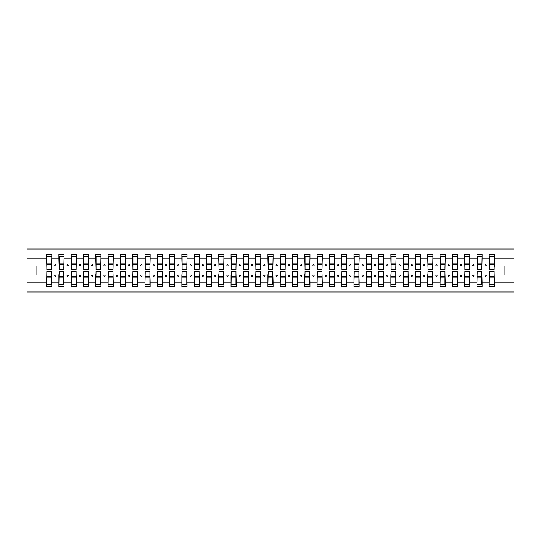 <?xml version="1.0" encoding="UTF-8"?>
<svg xmlns="http://www.w3.org/2000/svg" width="541" height="541" viewBox="0 0 541 541"><rect width="100%" height="100%" fill="white"/><g stroke="black" fill="none" stroke-linecap="round" stroke-linejoin="round"><path stroke-width="0.81" d="M46.844 273.205L46.6 282.152L27.05 282.152L27.05 292.018L513.95 292.018L513.95 282.152L494.4 282.152L494.4 286.487L489.233 286.487L489.233 275.051L484.919 275.051L485.365 276.282L485.98 276.282L486.427 275.051M489.483 273.205L489.233 275.051M513.95 282.152L513.95 265.949L494.4 265.949L494.4 254.513L489.233 254.513L489.233 258.848L482.105 258.848L481.862 267.795M489.483 267.795L489.233 258.848M477.189 273.205L476.939 275.051L472.618 275.051L473.071 276.282L473.679 276.282L474.132 275.051M489.233 282.152L482.105 282.152L482.105 286.487L476.939 286.487L476.939 275.051M482.105 258.848L482.105 254.513L476.939 254.513L476.939 258.848L469.811 258.848L469.561 267.795M477.189 267.795L476.939 258.848M464.888 273.205L464.645 275.051L460.323 275.051L460.77 276.282L461.385 276.282L461.831 275.051M476.939 282.152L469.811 282.152L469.811 286.487L464.645 286.487L464.645 275.051M469.811 258.848L469.811 254.513L464.645 254.513L464.645 258.848L457.517 258.848L457.267 267.795M464.888 267.795L464.645 258.848M452.594 273.205L452.35 275.051L448.029 275.051L448.475 276.282L449.091 276.282L449.537 275.051M464.645 282.152L457.517 282.152L457.517 286.487L452.35 286.487L452.35 275.051M457.517 258.848L457.517 254.513L452.35 254.513L452.35 258.848L445.216 258.848L444.973 267.795M452.594 267.795L452.35 258.848M440.3 273.205L440.056 275.051L435.735 275.051L436.181 276.282L436.797 276.282L437.243 275.051M452.35 282.152L445.216 282.152L445.216 286.487L440.056 286.487L440.056 275.051M445.216 258.848L445.216 254.513L440.056 254.513L440.056 258.848L432.922 258.848L432.678 267.795M440.3 267.795L440.056 258.848M428.005 273.205L427.762 275.051L423.441 275.051L423.887 276.282L424.502 276.282L424.949 275.051M440.056 282.152L432.922 282.152L432.922 286.487L427.762 286.487L427.762 275.051M432.922 258.848L432.922 254.513L427.762 254.513L427.762 258.848L420.627 258.848L420.384 267.795M428.005 267.795L427.762 258.848M415.711 273.205L415.461 275.051L411.14 275.051L411.593 276.282L412.208 276.282L412.655 275.051M427.762 282.152L420.627 282.152L420.627 286.487L415.461 286.487L415.461 275.051M420.627 258.848L420.627 254.513L415.461 254.513L415.461 258.848L408.333 258.848L408.083 267.795M415.711 267.795L415.461 258.848M403.417 273.205L403.167 275.051L398.845 275.051L399.292 276.282L399.907 276.282L400.36 275.051M415.461 282.152L408.333 282.152L408.333 286.487L403.167 286.487L403.167 275.051M408.333 258.848L408.333 254.513L403.167 254.513L403.167 258.848L396.039 258.848L395.789 267.795M403.417 267.795L403.167 258.848M391.116 273.205L390.873 275.051L386.551 275.051L386.998 276.282L387.613 276.282L388.059 275.051M403.167 282.152L396.039 282.152L396.039 286.487L390.873 286.487L390.873 275.051M396.039 258.848L396.039 254.513L390.873 254.513L390.873 258.848L383.738 258.848L383.495 267.795M391.116 267.795L390.873 258.848M378.822 273.205L378.578 275.051L374.257 275.051L374.703 276.282L375.319 276.282L375.765 275.051M390.873 282.152L383.738 282.152L383.738 286.487L378.578 286.487L378.578 275.051M383.738 258.848L383.738 254.513L378.578 254.513L378.578 258.848L371.444 258.848L371.2 267.795M378.822 267.795L378.578 258.848M366.528 273.205L366.284 275.051L361.963 275.051L362.409 276.282L363.025 276.282L363.471 275.051M378.578 282.152L371.444 282.152L371.444 286.487L366.284 286.487L366.284 275.051M371.444 258.848L371.444 254.513L366.284 254.513L366.284 258.848L359.15 258.848L358.906 267.795M366.528 267.795L366.284 258.848M354.233 273.205L353.983 275.051L349.669 275.051L350.115 276.282L350.73 276.282L351.177 275.051M366.284 282.152L359.15 282.152L359.15 286.487L353.983 286.487L353.983 275.051M359.15 258.848L359.15 254.513L353.983 254.513L353.983 258.848L346.855 258.848L346.612 267.795M354.233 267.795L353.983 258.848M341.939 273.205L341.689 275.051L337.368 275.051L337.821 276.282L338.429 276.282L338.882 275.051M353.983 282.152L346.855 282.152L346.855 286.487L341.689 286.487L341.689 275.051M346.855 258.848L346.855 254.513L341.689 254.513L341.689 258.848L334.561 258.848L334.311 267.795M341.939 267.795L341.689 258.848M329.638 273.205L329.395 275.051L325.073 275.051L325.52 276.282L326.135 276.282L326.581 275.051M341.689 282.152L334.561 282.152L334.561 286.487L329.395 286.487L329.395 275.051M334.561 258.848L334.561 254.513L329.395 254.513L329.395 258.848L322.267 258.848L322.017 267.795M329.638 267.795L329.395 258.848M317.344 273.205L317.1 275.051L312.779 275.051L313.225 276.282L313.841 276.282L314.287 275.051M329.395 282.152L322.267 282.152L322.267 286.487L317.1 286.487L317.1 275.051M322.267 258.848L322.267 254.513L317.1 254.513L317.1 258.848L309.966 258.848L309.723 267.795M317.344 267.795L317.1 258.848M305.05 273.205L304.806 275.051L300.485 275.051L300.931 276.282L301.547 276.282L301.993 275.051M317.1 282.152L309.966 282.152L309.966 286.487L304.806 286.487L304.806 275.051M309.966 258.848L309.966 254.513L304.806 254.513L304.806 258.848L297.672 258.848L297.428 267.795M305.05 267.795L304.806 258.848M292.755 273.205L292.512 275.051L288.191 275.051L288.637 276.282L289.252 276.282L289.699 275.051M304.806 282.152L297.672 282.152L297.672 286.487L292.512 286.487L292.512 275.051M297.672 258.848L297.672 254.513L292.512 254.513L292.512 258.848L285.377 258.848L285.134 267.795M292.755 267.795L292.512 258.848M280.461 273.205L280.211 275.051L275.89 275.051L276.343 276.282L276.958 276.282L277.405 275.051M292.512 282.152L285.377 282.152L285.377 286.487L280.211 286.487L280.211 275.051M285.377 258.848L285.377 254.513L280.211 254.513L280.211 258.848L273.083 258.848L272.833 267.795M280.461 267.795L280.211 258.848M268.167 273.205L267.917 275.051L263.595 275.051L264.042 276.282L264.657 276.282L265.11 275.051M280.211 282.152L273.083 282.152L273.083 286.487L267.917 286.487L267.917 275.051M273.083 258.848L273.083 254.513L267.917 254.513L267.917 258.848L260.789 258.848L260.539 267.795M268.167 267.795L267.917 258.848M255.866 273.205L255.623 275.051L251.301 275.051L251.748 276.282L252.363 276.282L252.809 275.051M267.917 282.152L260.789 282.152L260.789 286.487L255.623 286.487L255.623 275.051M260.789 258.848L260.789 254.513L255.623 254.513L255.623 258.848L248.488 258.848L248.245 267.795M255.866 267.795L255.623 258.848M243.572 273.205L243.328 275.051L239.007 275.051L239.453 276.282L240.069 276.282L240.515 275.051M255.623 282.152L248.488 282.152L248.488 286.487L243.328 286.487L243.328 275.051M248.488 258.848L248.488 254.513L243.328 254.513L243.328 258.848L236.194 258.848L235.95 267.795M243.572 267.795L243.328 258.848M231.278 273.205L231.034 275.051L226.713 275.051L227.159 276.282L227.775 276.282L228.221 275.051M243.328 282.152L236.194 282.152L236.194 286.487L231.034 286.487L231.034 275.051M236.194 258.848L236.194 254.513L231.034 254.513L231.034 258.848L223.9 258.848L223.656 267.795M231.278 267.795L231.034 258.848M218.983 273.205L218.733 275.051L214.419 275.051L214.865 276.282L215.48 276.282L215.927 275.051M231.034 282.152L223.9 282.152L223.9 286.487L218.733 286.487L218.733 275.051M223.9 258.848L223.9 254.513L218.733 254.513L218.733 258.848L211.605 258.848L211.362 267.795M218.983 267.795L218.733 258.848M206.689 273.205L206.439 275.051L202.118 275.051L202.571 276.282L203.179 276.282L203.632 275.051M218.733 282.152L211.605 282.152L211.605 286.487L206.439 286.487L206.439 275.051M211.605 258.848L211.605 254.513L206.439 254.513L206.439 258.848L199.311 258.848L199.061 267.795M206.689 267.795L206.439 258.848M194.388 273.205L194.145 275.051L189.823 275.051L190.27 276.282L190.885 276.282L191.331 275.051M206.439 282.152L199.311 282.152L199.311 286.487L194.145 286.487L194.145 275.051M199.311 258.848L199.311 254.513L194.145 254.513L194.145 258.848L187.017 258.848L186.767 267.795M194.388 267.795L194.145 258.848M182.094 273.205L181.85 275.051L177.529 275.051L177.975 276.282L178.591 276.282L179.037 275.051M194.145 282.152L187.017 282.152L187.017 286.487L181.85 286.487L181.85 275.051M187.017 258.848L187.017 254.513L181.85 254.513L181.85 258.848L174.716 258.848L174.472 267.795M182.094 267.795L181.85 258.848M169.8 273.205L169.556 275.051L165.235 275.051L165.681 276.282L166.297 276.282L166.743 275.051M181.85 282.152L174.716 282.152L174.716 286.487L169.556 286.487L169.556 275.051M174.716 258.848L174.716 254.513L169.556 254.513L169.556 258.848L162.422 258.848L162.178 267.795M169.8 267.795L169.556 258.848M157.505 273.205L157.262 275.051L152.941 275.051L153.387 276.282L154.002 276.282L154.449 275.051M169.556 282.152L162.422 282.152L162.422 286.487L157.262 286.487L157.262 275.051M162.422 258.848L162.422 254.513L157.262 254.513L157.262 258.848L150.127 258.848L149.884 267.795M157.505 267.795L157.262 258.848M145.211 273.205L144.961 275.051L140.64 275.051L141.093 276.282L141.708 276.282L142.155 275.051M157.262 282.152L150.127 282.152L150.127 286.487L144.961 286.487L144.961 275.051M150.127 258.848L150.127 254.513L144.961 254.513L144.961 258.848L137.833 258.848L137.583 267.795M145.211 267.795L144.961 258.848M132.917 273.205L132.667 275.051L128.345 275.051L128.792 276.282L129.407 276.282L129.86 275.051M144.961 282.152L137.833 282.152L137.833 286.487L132.667 286.487L132.667 275.051M137.833 258.848L137.833 254.513L132.667 254.513L132.667 258.848L125.539 258.848L125.289 267.795M132.917 267.795L132.667 258.848M120.616 273.205L120.373 275.051L116.051 275.051L116.498 276.282L117.113 276.282L117.559 275.051M132.667 282.152L125.539 282.152L125.539 286.487L120.373 286.487L120.373 275.051M125.539 258.848L125.539 254.513L120.373 254.513L120.373 258.848L113.238 258.848L112.995 267.795M120.616 267.795L120.373 258.848M108.322 273.205L108.078 275.051L103.757 275.051L104.203 276.282L104.819 276.282L105.265 275.051M120.373 282.152L113.238 282.152L113.238 286.487L108.078 286.487L108.078 275.051M113.238 258.848L113.238 254.513L108.078 254.513L108.078 258.848L100.944 258.848L100.7 267.795M108.322 267.795L108.078 258.848M96.028 273.205L95.784 275.051L91.463 275.051L91.909 276.282L92.525 276.282L92.971 275.051M108.078 282.152L100.944 282.152L100.944 286.487L95.784 286.487L95.784 275.051M100.944 258.848L100.944 254.513L95.784 254.513L95.784 258.848L88.65 258.848L88.406 267.795M96.028 267.795L95.784 258.848M83.733 273.205L83.483 275.051L79.169 275.051L79.615 276.282L80.23 276.282L80.677 275.051M95.784 282.152L88.65 282.152L88.65 286.487L83.483 286.487L83.483 275.051M88.65 258.848L88.65 254.513L83.483 254.513L83.483 258.848L76.355 258.848L76.112 267.795M83.733 267.795L83.483 258.848M71.439 273.205L71.189 275.051L66.868 275.051L67.321 276.282L67.929 276.282L68.382 275.051M83.483 282.152L76.355 282.152L76.355 286.487L71.189 286.487L71.189 275.051M76.355 258.848L76.355 254.513L71.189 254.513L71.189 258.848L64.061 258.848L63.811 267.795M71.439 267.795L71.189 258.848M59.138 273.205L58.895 275.051L54.573 275.051L55.02 276.282L55.635 276.282L56.081 275.051M71.189 282.152L64.061 282.152L64.061 286.487L58.895 286.487L58.895 275.051M64.061 258.848L64.061 254.513L58.895 254.513L58.895 258.848L51.767 258.848L51.767 254.513L46.6 254.513L46.6 258.848L27.05 258.848L27.05 248.982L513.95 248.982L513.95 258.848L494.4 258.848M59.138 267.795L58.895 258.848M46.6 282.152L46.6 286.487L51.767 286.487L51.767 275.051L54.573 275.051M46.844 267.795L46.6 258.848M494.156 273.205L494.4 282.152M494.4 265.949L494.156 267.795M481.862 273.205L482.105 282.152M469.561 273.205L469.811 282.152M457.267 273.205L457.517 282.152M444.973 273.205L445.216 282.152M432.678 273.205L432.922 282.152M420.384 273.205L420.627 282.152M408.083 273.205L408.333 282.152M395.789 273.205L396.039 282.152M383.495 273.205L383.738 282.152M371.2 273.205L371.444 282.152M358.906 273.205L359.15 282.152M346.612 273.205L346.855 282.152M334.311 273.205L334.561 282.152M322.017 273.205L322.267 282.152M309.723 273.205L309.966 282.152M297.428 273.205L297.672 282.152M285.134 273.205L285.377 282.152M272.833 273.205L273.083 282.152M260.539 273.205L260.789 282.152M248.245 273.205L248.488 282.152M235.95 273.205L236.194 282.152M223.656 273.205L223.9 282.152M211.362 273.205L211.605 282.152M199.061 273.205L199.311 282.152M186.767 273.205L187.017 282.152M174.472 273.205L174.716 282.152M162.178 273.205L162.422 282.152M149.884 273.205L150.127 282.152M137.583 273.205L137.833 282.152M125.289 273.205L125.539 282.152M112.995 273.205L113.238 282.152M100.7 273.205L100.944 282.152M88.406 273.205L88.65 282.152M76.112 273.205L76.355 282.152M63.811 273.205L64.061 282.152M58.895 282.152L51.767 282.152M484.919 275.051L482.105 275.051M489.233 265.949L486.427 265.949L485.98 264.718L485.365 264.718L484.919 265.949L482.105 265.949M484.919 265.949L486.427 265.949M472.618 275.051L469.811 275.051M476.939 265.949L474.132 265.949L473.679 264.718L473.071 264.718L472.618 265.949L469.811 265.949M472.618 265.949L474.132 265.949M460.323 275.051L457.517 275.051M464.645 265.949L461.831 265.949L461.385 264.718L460.77 264.718L460.323 265.949L457.517 265.949M460.323 265.949L461.831 265.949M448.029 275.051L445.216 275.051M452.35 265.949L449.537 265.949L449.091 264.718L448.475 264.718L448.029 265.949L445.216 265.949M448.029 265.949L449.537 265.949M435.735 275.051L432.922 275.051M440.056 265.949L437.243 265.949L436.797 264.718L436.181 264.718L435.735 265.949L432.922 265.949M435.735 265.949L437.243 265.949M423.441 275.051L420.627 275.051M427.762 265.949L424.949 265.949L424.502 264.718L423.887 264.718L423.441 265.949L420.627 265.949M423.441 265.949L424.949 265.949M411.14 275.051L408.333 275.051M415.461 265.949L412.655 265.949L412.208 264.718L411.593 264.718L411.14 265.949L408.333 265.949M411.14 265.949L412.655 265.949M398.845 275.051L396.039 275.051M403.167 265.949L400.36 265.949L399.907 264.718L399.292 264.718L398.845 265.949L396.039 265.949M398.845 265.949L400.36 265.949M386.551 275.051L383.738 275.051M390.873 265.949L388.059 265.949L387.613 264.718L386.998 264.718L386.551 265.949L383.738 265.949M386.551 265.949L388.059 265.949M374.257 275.051L371.444 275.051M378.578 265.949L375.765 265.949L375.319 264.718L374.703 264.718L374.257 265.949L371.444 265.949M374.257 265.949L375.765 265.949M361.963 275.051L359.15 275.051M366.284 265.949L363.471 265.949L363.025 264.718L362.409 264.718L361.963 265.949L359.15 265.949M361.963 265.949L363.471 265.949M349.669 275.051L346.855 275.051M353.983 265.949L351.177 265.949L350.73 264.718L350.115 264.718L349.669 265.949L346.855 265.949M349.669 265.949L351.177 265.949M337.368 275.051L334.561 275.051M341.689 265.949L338.882 265.949L338.429 264.718L337.821 264.718L337.368 265.949L334.561 265.949M337.368 265.949L338.882 265.949M325.073 275.051L322.267 275.051M329.395 265.949L326.581 265.949L326.135 264.718L325.52 264.718L325.073 265.949L322.267 265.949M325.073 265.949L326.581 265.949M312.779 275.051L309.966 275.051M317.1 265.949L314.287 265.949L313.841 264.718L313.225 264.718L312.779 265.949L309.966 265.949M312.779 265.949L314.287 265.949M300.485 275.051L297.672 275.051M304.806 265.949L301.993 265.949L301.547 264.718L300.931 264.718L300.485 265.949L297.672 265.949M300.485 265.949L301.993 265.949M288.191 275.051L285.377 275.051M292.512 265.949L289.699 265.949L289.252 264.718L288.637 264.718L288.191 265.949L285.377 265.949M288.191 265.949L289.699 265.949M275.89 275.051L273.083 275.051M280.211 265.949L277.405 265.949L276.958 264.718L276.343 264.718L275.89 265.949L273.083 265.949M275.89 265.949L277.405 265.949M263.595 275.051L260.789 275.051M267.917 265.949L265.11 265.949L264.657 264.718L264.042 264.718L263.595 265.949L260.789 265.949M263.595 265.949L265.11 265.949M251.301 275.051L248.488 275.051M255.623 265.949L252.809 265.949L252.363 264.718L251.748 264.718L251.301 265.949L248.488 265.949M251.301 265.949L252.809 265.949M239.007 275.051L236.194 275.051M243.328 265.949L240.515 265.949L240.069 264.718L239.453 264.718L239.007 265.949L236.194 265.949M239.007 265.949L240.515 265.949M226.713 275.051L223.9 275.051M231.034 265.949L228.221 265.949L227.775 264.718L227.159 264.718L226.713 265.949L223.9 265.949M226.713 265.949L228.221 265.949M214.419 275.051L211.605 275.051M218.733 265.949L215.927 265.949L215.48 264.718L214.865 264.718L214.419 265.949L211.605 265.949M214.419 265.949L215.927 265.949M202.118 275.051L199.311 275.051M206.439 265.949L203.632 265.949L203.179 264.718L202.571 264.718L202.118 265.949L199.311 265.949M202.118 265.949L203.632 265.949M189.823 275.051L187.017 275.051M194.145 265.949L191.331 265.949L190.885 264.718L190.27 264.718L189.823 265.949L187.017 265.949M189.823 265.949L191.331 265.949M177.529 275.051L174.716 275.051M181.85 265.949L179.037 265.949L178.591 264.718L177.975 264.718L177.529 265.949L174.716 265.949M177.529 265.949L179.037 265.949M165.235 275.051L162.422 275.051M169.556 265.949L166.743 265.949L166.297 264.718L165.681 264.718L165.235 265.949L162.422 265.949M165.235 265.949L166.743 265.949M152.941 275.051L150.127 275.051M157.262 265.949L154.449 265.949L154.002 264.718L153.387 264.718L152.941 265.949L150.127 265.949M152.941 265.949L154.449 265.949M140.64 275.051L137.833 275.051M144.961 265.949L142.155 265.949L141.708 264.718L141.093 264.718L140.64 265.949L137.833 265.949M140.64 265.949L142.155 265.949M128.345 275.051L125.539 275.051M132.667 265.949L129.86 265.949L129.407 264.718L128.792 264.718L128.345 265.949L125.539 265.949M128.345 265.949L129.86 265.949M116.051 275.051L113.238 275.051M120.373 265.949L117.559 265.949L117.113 264.718L116.498 264.718L116.051 265.949L113.238 265.949M116.051 265.949L117.559 265.949M103.757 275.051L100.944 275.051M108.078 265.949L105.265 265.949L104.819 264.718L104.203 264.718L103.757 265.949L100.944 265.949M103.757 265.949L105.265 265.949M91.463 275.051L88.65 275.051M95.784 265.949L92.971 265.949L92.525 264.718L91.909 264.718L91.463 265.949L88.65 265.949M91.463 265.949L92.971 265.949M79.169 275.051L76.355 275.051M83.483 265.949L80.677 265.949L80.23 264.718L79.615 264.718L79.169 265.949L76.355 265.949M79.169 265.949L80.677 265.949M66.868 275.051L64.061 275.051M71.189 265.949L68.382 265.949L67.929 264.718L67.321 264.718L66.868 265.949L64.061 265.949M66.868 265.949L68.382 265.949M58.895 265.949L56.081 265.949L55.635 264.718L55.02 264.718L54.573 265.949L51.767 265.949L51.767 258.848M54.573 265.949L56.081 265.949M51.517 273.205L51.767 275.051M51.767 265.949L51.517 267.795M46.6 275.051L27.05 275.051L27.05 258.848M27.05 282.152L27.05 275.051M46.6 265.949L27.05 265.949M513.95 265.949L513.95 258.848M36.889 275.051L36.889 265.949M504.111 265.949L504.111 275.051L494.4 275.051M513.95 275.051L504.111 275.051M46.844 264.786L46.844 256.671L51.767 256.671L51.517 269.702L46.844 269.702L46.844 264.786L51.517 264.786M51.517 276.214L51.517 284.329L46.6 284.329L46.844 271.298L51.517 271.298L51.517 276.214L46.844 276.214M59.138 264.786L59.138 256.671L64.061 256.671L63.811 269.702L59.138 269.702L59.138 264.786L63.811 264.786M63.811 276.214L63.811 284.329L58.895 284.329L59.138 271.298L63.811 271.298L63.811 276.214L59.138 276.214M71.439 264.786L71.439 256.671L76.355 256.671L76.112 269.702L71.439 269.702L71.439 264.786L76.112 264.786M76.112 276.214L76.112 284.329L71.189 284.329L71.439 271.298L76.112 271.298L76.112 276.214L71.439 276.214M83.733 264.786L83.733 256.671L88.65 256.671L88.406 269.702L83.733 269.702L83.733 264.786L88.406 264.786M88.406 276.214L88.406 284.329L83.483 284.329L83.733 271.298L88.406 271.298L88.406 276.214L83.733 276.214M96.028 264.786L96.028 256.671L100.944 256.671L100.7 269.702L96.028 269.702L96.028 264.786L100.7 264.786M100.7 276.214L100.7 284.329L95.784 284.329L96.028 271.298L100.7 271.298L100.7 276.214L96.028 276.214M108.322 264.786L108.322 256.671L113.238 256.671L112.995 269.702L108.322 269.702L108.322 264.786L112.995 264.786M112.995 276.214L112.995 284.329L108.078 284.329L108.322 271.298L112.995 271.298L112.995 276.214L108.322 276.214M120.616 264.786L120.616 256.671L125.539 256.671L125.289 269.702L120.616 269.702L120.616 264.786L125.289 264.786M125.289 276.214L125.289 284.329L120.373 284.329L120.616 271.298L125.289 271.298L125.289 276.214L120.616 276.214M132.917 264.786L132.917 256.671L137.833 256.671L137.583 269.702L132.917 269.702L132.917 264.786L137.583 264.786M137.583 276.214L137.583 284.329L132.667 284.329L132.917 271.298L137.583 271.298L137.583 276.214L132.917 276.214M145.211 264.786L145.211 256.671L150.127 256.671L149.884 269.702L145.211 269.702L145.211 264.786L149.884 264.786M149.884 276.214L149.884 284.329L144.961 284.329L145.211 271.298L149.884 271.298L149.884 276.214L145.211 276.214M157.505 264.786L157.505 256.671L162.422 256.671L162.178 269.702L157.505 269.702L157.505 264.786L162.178 264.786M162.178 276.214L162.178 284.329L157.262 284.329L157.505 271.298L162.178 271.298L162.178 276.214L157.505 276.214M169.8 264.786L169.8 256.671L174.716 256.671L174.472 269.702L169.8 269.702L169.8 264.786L174.472 264.786M174.472 276.214L174.472 284.329L169.556 284.329L169.8 271.298L174.472 271.298L174.472 276.214L169.8 276.214M182.094 264.786L182.094 256.671L187.017 256.671L186.767 269.702L182.094 269.702L182.094 264.786L186.767 264.786M186.767 276.214L186.767 284.329L181.85 284.329L182.094 271.298L186.767 271.298L186.767 276.214L182.094 276.214M194.388 264.786L194.388 256.671L199.311 256.671L199.061 269.702L194.388 269.702L194.388 264.786L199.061 264.786M199.061 276.214L199.061 284.329L194.145 284.329L194.388 271.298L199.061 271.298L199.061 276.214L194.388 276.214M206.689 264.786L206.689 256.671L211.605 256.671L211.362 269.702L206.689 269.702L206.689 264.786L211.362 264.786M211.362 276.214L211.362 284.329L206.439 284.329L206.689 271.298L211.362 271.298L211.362 276.214L206.689 276.214M218.983 264.786L218.983 256.671L223.9 256.671L223.656 269.702L218.983 269.702L218.983 264.786L223.656 264.786M223.656 276.214L223.656 284.329L218.733 284.329L218.983 271.298L223.656 271.298L223.656 276.214L218.983 276.214M231.278 264.786L231.278 256.671L236.194 256.671L235.95 269.702L231.278 269.702L231.278 264.786L235.95 264.786M235.95 276.214L235.95 284.329L231.034 284.329L231.278 271.298L235.95 271.298L235.95 276.214L231.278 276.214M243.572 264.786L243.572 256.671L248.488 256.671L248.245 269.702L243.572 269.702L243.572 264.786L248.245 264.786M248.245 276.214L248.245 284.329L243.328 284.329L243.572 271.298L248.245 271.298L248.245 276.214L243.572 276.214M255.866 264.786L255.866 256.671L260.789 256.671L260.539 269.702L255.866 269.702L255.866 264.786L260.539 264.786M260.539 276.214L260.539 284.329L255.623 284.329L255.866 271.298L260.539 271.298L260.539 276.214L255.866 276.214M268.167 264.786L268.167 256.671L273.083 256.671L272.833 269.702L268.167 269.702L268.167 264.786L272.833 264.786M272.833 276.214L272.833 284.329L267.917 284.329L268.167 271.298L272.833 271.298L272.833 276.214L268.167 276.214M280.461 264.786L280.461 256.671L285.377 256.671L285.134 269.702L280.461 269.702L280.461 264.786L285.134 264.786M285.134 276.214L285.134 284.329L280.211 284.329L280.461 271.298L285.134 271.298L285.134 276.214L280.461 276.214M292.755 264.786L292.755 256.671L297.672 256.671L297.428 269.702L292.755 269.702L292.755 264.786L297.428 264.786M297.428 276.214L297.428 284.329L292.512 284.329L292.755 271.298L297.428 271.298L297.428 276.214L292.755 276.214M305.05 264.786L305.05 256.671L309.966 256.671L309.723 269.702L305.05 269.702L305.05 264.786L309.723 264.786M309.723 276.214L309.723 284.329L304.806 284.329L305.05 271.298L309.723 271.298L309.723 276.214L305.05 276.214M317.344 264.786L317.344 256.671L322.267 256.671L322.017 269.702L317.344 269.702L317.344 264.786L322.017 264.786M322.017 276.214L322.017 284.329L317.1 284.329L317.344 271.298L322.017 271.298L322.017 276.214L317.344 276.214M329.638 264.786L329.638 256.671L334.561 256.671L334.311 269.702L329.638 269.702L329.638 264.786L334.311 264.786M334.311 276.214L334.311 284.329L329.395 284.329L329.638 271.298L334.311 271.298L334.311 276.214L329.638 276.214M341.939 264.786L341.939 256.671L346.855 256.671L346.612 269.702L341.939 269.702L341.939 264.786L346.612 264.786M346.612 276.214L346.612 284.329L341.689 284.329L341.939 271.298L346.612 271.298L346.612 276.214L341.939 276.214M354.233 264.786L354.233 256.671L359.15 256.671L358.906 269.702L354.233 269.702L354.233 264.786L358.906 264.786M358.906 276.214L358.906 284.329L353.983 284.329L354.233 271.298L358.906 271.298L358.906 276.214L354.233 276.214M366.528 264.786L366.528 256.671L371.444 256.671L371.2 269.702L366.528 269.702L366.528 264.786L371.2 264.786M371.2 276.214L371.2 284.329L366.284 284.329L366.528 271.298L371.2 271.298L371.2 276.214L366.528 276.214M378.822 264.786L378.822 256.671L383.738 256.671L383.495 269.702L378.822 269.702L378.822 264.786L383.495 264.786M383.495 276.214L383.495 284.329L378.578 284.329L378.822 271.298L383.495 271.298L383.495 276.214L378.822 276.214M391.116 264.786L391.116 256.671L396.039 256.671L395.789 269.702L391.116 269.702L391.116 264.786L395.789 264.786M395.789 276.214L395.789 284.329L390.873 284.329L391.116 271.298L395.789 271.298L395.789 276.214L391.116 276.214M403.417 264.786L403.417 256.671L408.333 256.671L408.083 269.702L403.417 269.702L403.417 264.786L408.083 264.786M408.083 276.214L408.083 284.329L403.167 284.329L403.417 271.298L408.083 271.298L408.083 276.214L403.417 276.214M415.711 264.786L415.711 256.671L420.627 256.671L420.384 269.702L415.711 269.702L415.711 264.786L420.384 264.786M420.384 276.214L420.384 284.329L415.461 284.329L415.711 271.298L420.384 271.298L420.384 276.214L415.711 276.214M428.005 264.786L428.005 256.671L432.922 256.671L432.678 269.702L428.005 269.702L428.005 264.786L432.678 264.786M432.678 276.214L432.678 284.329L427.762 284.329L428.005 271.298L432.678 271.298L432.678 276.214L428.005 276.214M440.3 264.786L440.3 256.671L445.216 256.671L444.973 269.702L440.3 269.702L440.3 264.786L444.973 264.786M444.973 276.214L444.973 284.329L440.056 284.329L440.3 271.298L444.973 271.298L444.973 276.214L440.3 276.214M452.594 264.786L452.594 256.671L457.517 256.671L457.267 269.702L452.594 269.702L452.594 264.786L457.267 264.786M457.267 276.214L457.267 284.329L452.35 284.329L452.594 271.298L457.267 271.298L457.267 276.214L452.594 276.214M464.888 264.786L464.888 256.671L469.811 256.671L469.561 269.702L464.888 269.702L464.888 264.786L469.561 264.786M469.561 276.214L469.561 284.329L464.645 284.329L464.888 271.298L469.561 271.298L469.561 276.214L464.888 276.214M477.189 264.786L477.189 256.671L482.105 256.671L481.862 269.702L477.189 269.702L477.189 264.786L481.862 264.786M481.862 276.214L481.862 284.329L476.939 284.329L477.189 271.298L481.862 271.298L481.862 276.214L477.189 276.214M489.483 264.786L489.483 256.671L494.4 256.671L494.156 269.702L489.483 269.702L489.483 264.786L494.156 264.786M494.156 276.214L494.156 284.329L489.233 284.329L489.483 271.298L494.156 271.298L494.156 276.214L489.483 276.214M51.517 276.958L46.844 276.958M46.844 264.042L51.517 264.042M59.138 264.042L63.811 264.042M71.439 264.042L76.112 264.042M83.733 264.042L88.406 264.042M96.028 264.042L100.7 264.042M63.811 276.958L59.138 276.958M76.112 276.958L71.439 276.958M88.406 276.958L83.733 276.958M100.7 276.958L96.028 276.958M108.322 264.042L112.995 264.042M112.995 276.958L108.322 276.958M120.616 264.042L125.289 264.042M125.289 276.958L120.616 276.958M132.917 264.042L137.583 264.042M137.583 276.958L132.917 276.958M145.211 264.042L149.884 264.042M149.884 276.958L145.211 276.958M157.505 264.042L162.178 264.042M162.178 276.958L157.505 276.958M169.8 264.042L174.472 264.042M174.472 276.958L169.8 276.958M182.094 264.042L186.767 264.042M186.767 276.958L182.094 276.958M194.388 264.042L199.061 264.042M199.061 276.958L194.388 276.958M206.689 264.042L211.362 264.042M211.362 276.958L206.689 276.958M218.983 264.042L223.656 264.042M223.656 276.958L218.983 276.958M231.278 264.042L235.95 264.042M235.95 276.958L231.278 276.958M243.572 264.042L248.245 264.042M248.245 276.958L243.572 276.958M255.866 264.042L260.539 264.042M260.539 276.958L255.866 276.958M268.167 264.042L272.833 264.042M272.833 276.958L268.167 276.958M280.461 264.042L285.134 264.042M285.134 276.958L280.461 276.958M292.755 264.042L297.428 264.042M297.428 276.958L292.755 276.958M305.05 264.042L309.723 264.042M309.723 276.958L305.05 276.958M317.344 264.042L322.017 264.042M322.017 276.958L317.344 276.958M329.638 264.042L334.311 264.042M334.311 276.958L329.638 276.958M341.939 264.042L346.612 264.042M346.612 276.958L341.939 276.958M354.233 264.042L358.906 264.042M358.906 276.958L354.233 276.958M366.528 264.042L371.2 264.042M371.2 276.958L366.528 276.958M378.822 264.042L383.495 264.042M383.495 276.958L378.822 276.958M391.116 264.042L395.789 264.042M395.789 276.958L391.116 276.958M403.417 264.042L408.083 264.042M408.083 276.958L403.417 276.958M415.711 264.042L420.384 264.042M420.384 276.958L415.711 276.958M428.005 264.042L432.678 264.042M432.678 276.958L428.005 276.958M440.3 264.042L444.973 264.042M444.973 276.958L440.3 276.958M452.594 264.042L457.267 264.042M457.267 276.958L452.594 276.958M464.888 264.042L469.561 264.042M469.561 276.958L464.888 276.958M477.189 264.042L481.862 264.042M481.862 276.958L477.189 276.958M489.483 264.042L494.156 264.042M494.156 276.958L489.483 276.958M51.517 277.141L46.844 277.141M46.844 263.859L51.517 263.859M59.138 263.859L63.811 263.859M71.439 263.859L76.112 263.859M83.733 263.859L88.406 263.859M96.028 263.859L100.7 263.859M63.811 277.141L59.138 277.141M76.112 277.141L71.439 277.141M88.406 277.141L83.733 277.141M100.7 277.141L96.028 277.141M108.322 263.859L112.995 263.859M112.995 277.141L108.322 277.141M120.616 263.859L125.289 263.859M125.289 277.141L120.616 277.141M132.917 263.859L137.583 263.859M137.583 277.141L132.917 277.141M145.211 263.859L149.884 263.859M149.884 277.141L145.211 277.141M157.505 263.859L162.178 263.859M162.178 277.141L157.505 277.141M169.8 263.859L174.472 263.859M174.472 277.141L169.8 277.141M182.094 263.859L186.767 263.859M186.767 277.141L182.094 277.141M194.388 263.859L199.061 263.859M199.061 277.141L194.388 277.141M206.689 263.859L211.362 263.859M211.362 277.141L206.689 277.141M218.983 263.859L223.656 263.859M223.656 277.141L218.983 277.141M231.278 263.859L235.95 263.859M235.95 277.141L231.278 277.141M243.572 263.859L248.245 263.859M248.245 277.141L243.572 277.141M255.866 263.859L260.539 263.859M260.539 277.141L255.866 277.141M268.167 263.859L272.833 263.859M272.833 277.141L268.167 277.141M280.461 263.859L285.134 263.859M285.134 277.141L280.461 277.141M292.755 263.859L297.428 263.859M297.428 277.141L292.755 277.141M305.05 263.859L309.723 263.859M309.723 277.141L305.05 277.141M317.344 263.859L322.017 263.859M322.017 277.141L317.344 277.141M329.638 263.859L334.311 263.859M334.311 277.141L329.638 277.141M341.939 263.859L346.612 263.859M346.612 277.141L341.939 277.141M354.233 263.859L358.906 263.859M358.906 277.141L354.233 277.141M366.528 263.859L371.2 263.859M371.2 277.141L366.528 277.141M378.822 263.859L383.495 263.859M383.495 277.141L378.822 277.141M391.116 263.859L395.789 263.859M395.789 277.141L391.116 277.141M403.417 263.859L408.083 263.859M408.083 277.141L403.417 277.141M415.711 263.859L420.384 263.859M420.384 277.141L415.711 277.141M428.005 263.859L432.678 263.859M432.678 277.141L428.005 277.141M440.3 263.859L444.973 263.859M444.973 277.141L440.3 277.141M452.594 263.859L457.267 263.859M457.267 277.141L452.594 277.141M464.888 263.859L469.561 263.859M469.561 277.141L464.888 277.141M477.189 263.859L481.862 263.859M481.862 277.141L477.189 277.141M489.483 263.859L494.156 263.859M494.156 277.141L489.483 277.141"/></g></svg>
